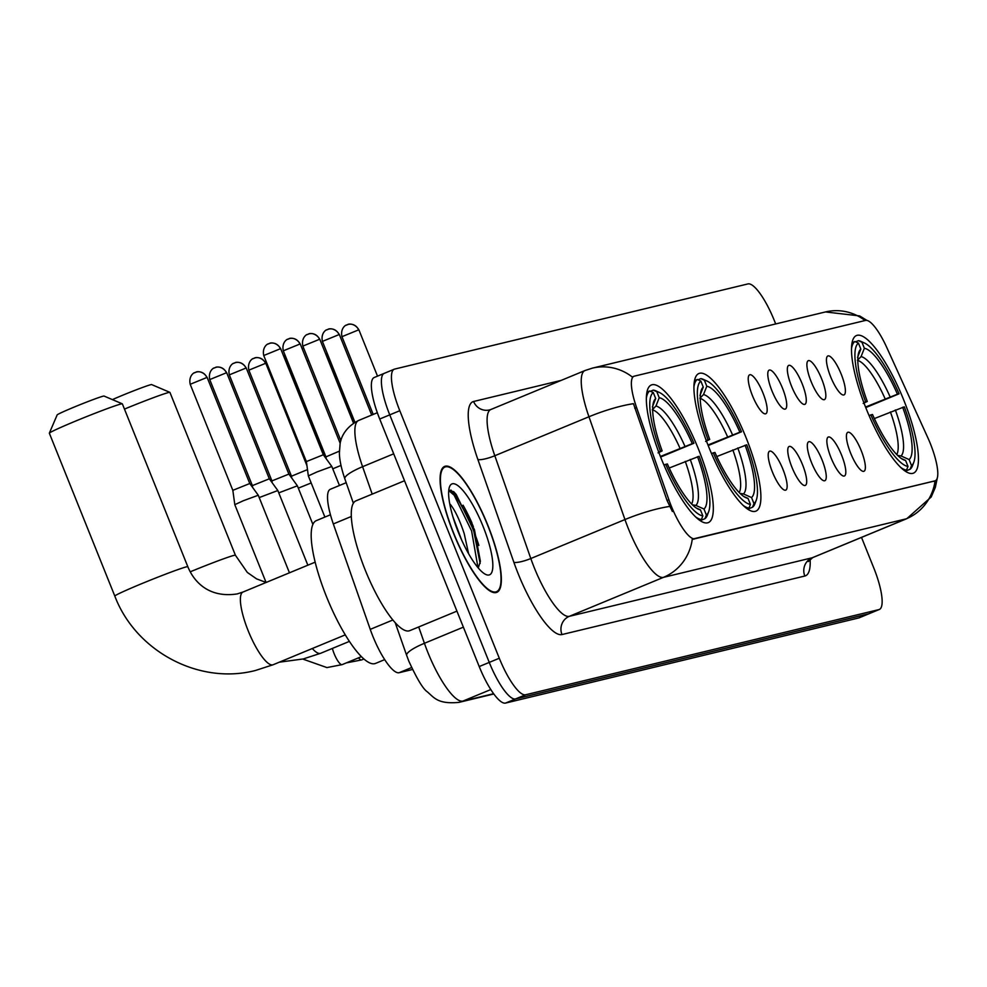 <?xml version="1.0" encoding="UTF-8"?>
<svg xmlns="http://www.w3.org/2000/svg" width="987" height="987" viewBox="0 0 987 987"><rect width="100%" height="100%" fill="white"/><g stroke="black" fill="none" stroke-linecap="round" stroke-linejoin="round"><path stroke-width="1.48" d="M746.123 437.809A74.469 19.024 67.5 0 0 698.919 373.505A74.469 19.024 67.5 0 0 708.703 446.827A74.469 19.024 67.5 0 0 755.894 511.13A74.469 19.024 67.5 0 0 746.123 437.809M698.537 449.282A74.469 19.024 67.5 0 0 651.346 384.979A74.469 19.024 67.5 0 0 661.13 458.301A74.469 19.024 67.5 0 0 708.321 522.604A74.469 19.024 67.5 0 0 698.537 449.282M903.673 399.834A74.469 19.024 67.5 0 0 856.482 335.531A74.469 19.024 67.5 0 0 866.265 408.852A74.469 19.024 67.5 0 0 913.456 473.155A74.469 19.024 67.5 0 0 903.673 399.834M830.622 376.713A21.072 5.379 -112.5 0 1 827.168 356.541A21.072 5.379 -112.5 0 1 841.208 374.159A21.072 5.379 -112.5 0 1 843.083 394.997A21.072 5.379 -112.5 0 1 830.622 376.713M811.067 381.426A21.072 5.379 -112.5 0 1 807.613 361.254A21.072 5.379 -112.5 0 1 821.653 378.872A21.072 5.379 -112.5 0 1 823.528 399.71A21.072 5.379 -112.5 0 1 811.067 381.426M791.512 386.139A21.072 5.379 -112.5 0 1 788.058 365.967A21.072 5.379 -112.5 0 1 802.098 383.585A21.072 5.379 -112.5 0 1 803.973 404.423A21.072 5.379 -112.5 0 1 791.512 386.139M771.957 390.852A21.072 5.379 -112.5 0 1 768.503 370.68A21.072 5.379 -112.5 0 1 782.543 388.298A21.072 5.379 -112.5 0 1 784.418 409.136A21.072 5.379 -112.5 0 1 771.957 390.852M752.402 395.565A21.072 5.379 -112.5 0 1 748.948 375.393A21.072 5.379 -112.5 0 1 762.988 393.011A21.072 5.379 -112.5 0 1 764.876 413.849A21.072 5.379 -112.5 0 1 752.402 395.565M850.597 453.07A21.072 5.379 -112.5 0 1 847.142 432.886A21.072 5.379 -112.5 0 1 861.182 450.516A21.072 5.379 -112.5 0 1 863.057 471.354A21.072 5.379 -112.5 0 1 850.597 453.07M831.042 457.783A21.072 5.379 -112.5 0 1 827.587 437.611A21.072 5.379 -112.5 0 1 841.627 455.229A21.072 5.379 -112.5 0 1 843.503 476.067A21.072 5.379 -112.5 0 1 831.042 457.783M811.487 462.496A21.072 5.379 -112.5 0 1 808.032 442.324A21.072 5.379 -112.5 0 1 822.072 459.942A21.072 5.379 -112.5 0 1 823.948 480.78A21.072 5.379 -112.5 0 1 811.487 462.496M791.932 467.209A21.072 5.379 -112.5 0 1 788.477 447.037A21.072 5.379 -112.5 0 1 802.517 464.655A21.072 5.379 -112.5 0 1 804.393 485.493A21.072 5.379 -112.5 0 1 791.932 467.209M772.377 471.922A21.072 5.379 -112.5 0 1 768.922 451.75A21.072 5.379 -112.5 0 1 782.962 469.368A21.072 5.379 -112.5 0 1 784.838 490.206A21.072 5.379 -112.5 0 1 772.377 471.922M927.669 437.364A37.938 9.697 -112.5 0 1 930.272 443.434A37.938 9.697 -112.5 0 1 935.244 480.792A37.938 9.697 -112.5 0 1 934.874 480.916L694.873 538.766A37.938 9.697 -112.5 0 1 668.89 499.743L636.578 407.495A37.938 9.697 -112.5 0 1 633.913 376.294A37.938 9.697 -112.5 0 1 634.283 376.17L865.574 320.417A37.938 9.697 -112.5 0 1 886.647 347.214L927.669 437.364M412.492 669.482L399.118 672.715A42.157 10.771 -112.5 0 1 370.248 629.361L333.322 523.937A42.157 10.771 -112.5 0 1 330.361 489.256L346.178 482.705M487.837 525.244A68.152 17.408 67.5 0 0 444.656 466.407A68.152 17.408 67.5 0 0 453.601 533.498A68.152 17.408 67.5 0 0 496.794 592.348A68.152 17.408 67.5 0 0 487.837 525.244M935.244 480.792L692.282 539.136A49.177 47.512 76.4 0 1 663.449 577.358A56.21 14.361 -112.5 0 1 628.374 528.65A56.21 14.361 -112.5 0 1 624.956 519.557L588.955 416.761A56.21 14.361 -112.5 0 1 584.995 370.532L490.86 409.506A56.21 14.361 67.5 0 0 494.808 455.735L530.809 558.531A56.21 14.361 67.5 0 0 534.238 567.624A56.21 14.361 67.5 0 0 569.302 616.332L812.141 557.803A56.21 14.361 67.5 0 0 812.683 557.618L808.316 561.578M471.946 522.925A56.913 14.534 67.5 0 0 463.051 505.196M374.579 377.392A42.157 10.771 67.5 0 0 374.172 377.527A42.157 10.771 67.5 0 0 379.711 419.019L479.213 666.558L489.256 662.4A42.157 10.771 67.5 0 0 515.559 698.932L868.868 613.766A42.157 10.771 67.5 0 0 869.288 613.63A42.157 10.771 67.5 0 1 868.868 613.766L515.559 698.932A42.157 10.771 67.5 0 1 489.256 662.4L389.754 414.873L489.256 662.4L499.299 658.243A42.157 10.771 67.5 0 0 525.602 694.774L878.911 609.608A42.157 10.771 67.5 0 0 879.318 609.472A42.157 10.771 67.5 0 0 873.791 567.981L861.503 537.409M384.622 373.234A42.157 10.771 67.5 0 0 384.214 373.37A42.157 10.771 67.5 0 0 389.754 414.873A42.157 10.771 67.5 0 1 384.214 373.37A42.157 10.771 67.5 0 1 384.622 373.234M865.044 320.541A49.177 47.512 76.4 0 0 825.477 311.941L592.36 368.139A49.177 47.512 -103.6 0 1 632.297 377.022L633.049 376.676M672.381 511.488L667.064 500.495L633.457 403.683A49.177 10.129 160.7 0 0 588.955 416.761L494.808 455.735A14.052 2.899 -19.3 0 1 477.881 459.51A70.262 17.951 -112.5 0 1 473.612 401.487L561.208 380.377M775.683 323.946L774.277 320.442A42.157 10.771 67.5 0 0 747.986 283.911L394.664 369.076A42.157 10.771 67.5 0 0 394.257 369.212A42.157 10.771 67.5 0 0 399.797 410.715L499.299 658.243M473.365 526.663A56.21 14.361 67.5 0 0 465.494 510.045M479.213 666.558A42.157 10.771 67.5 0 0 505.517 703.089L858.826 617.924A42.157 10.771 67.5 0 0 859.245 617.788L879.318 609.472M453.786 533.461A67.449 17.235 67.5 0 0 496.523 591.694A67.449 17.235 67.5 0 0 487.664 525.294A67.449 17.235 67.5 0 0 444.927 467.048A67.449 17.235 67.5 0 0 453.786 533.461M404.522 480.743L355.986 500.828A70.262 17.951 67.5 0 0 365.202 570.005A70.262 17.951 67.5 0 0 409.728 630.668L456.932 611.126M468.603 553.719L464.198 533.597C459.72 520.124 455.13 510.427 450.43 504.505A35.125 8.969 67.5 0 0 449.751 503.913M452.91 516.793L461.632 539.988M483.075 526.392A49.177 12.56 67.5 0 0 449.517 486.813A49.177 12.56 67.5 0 0 458.375 532.351A49.177 12.56 67.5 0 0 485.801 574.471A49.177 12.56 67.5 0 0 483.075 526.392M478.263 567.981L480.385 561.295L474.439 529.649L453.934 491.908L448.974 490.144M448.727 490.576L454.18 495.24L471.613 530.957L477.992 567.661M453.576 491.6L456.179 494.425L473.6 530.13L480.138 563.466M265.873 363.487A25.292 0.987 -21.9 0 1 266.774 363.068M283.639 355.875A25.292 0.987 -21.9 0 1 285.095 355.283M302.145 348.732A25.292 0.987 -21.9 0 1 303.688 348.189M354.814 422.362L327.499 354.419A39.344 1.53 158.1 0 0 327.45 354.382A39.344 1.53 158.1 0 0 326.142 354.543A39.344 1.53 158.1 0 0 325.957 354.592M308.66 360.563A39.344 1.53 158.1 0 0 307.13 361.143M290.129 367.806A39.344 1.53 158.1 0 0 289.203 368.176M271.733 375.43A39.344 1.53 158.1 0 0 270.833 375.825M865.537 407.026L897.43 394.195A60.429 15.434 67.5 0 0 864.365 348.275L861.947 342.242L858.382 340.663L855.569 341.835M861.947 342.242A66.882 17.087 67.5 0 1 864.464 343.007A66.882 17.087 67.5 0 1 899.058 393.801L865.759 407.582M900.637 467.369A69.695 17.803 67.5 0 0 906.535 470.096L908.003 466.432A66.882 17.087 67.5 0 1 870.879 414.885L869.066 415.564M904.758 470.836L906.535 470.096M863.81 402.548L865.648 401.857A66.882 17.087 67.5 0 1 858.419 343.094L854.853 341.514A69.695 17.803 67.5 0 0 851.51 348.682M854.853 341.514L852.089 342.662M864.464 343.007L861.096 341.477A69.695 17.803 67.5 0 0 858.382 340.663M870.879 414.885L872.52 414.491A60.429 15.434 67.5 0 0 903.487 459.745A60.429 15.434 67.5 0 0 905.572 460.411L908.003 466.432M858.419 343.094L860.837 349.127A60.429 15.434 67.5 0 0 858.912 352.051A60.429 15.434 67.5 0 0 867.277 401.462L865.648 401.857M899.058 393.801L897.43 394.195M905.572 460.411L901.39 458.548M857.543 357.442L860.837 349.127M867.277 401.462L863.193 403.424M864.365 348.275L861.071 356.591L857.407 360.354M913.814 462.224A66.882 17.087 67.5 0 1 911.532 465.58L910.076 469.244A69.695 17.803 67.5 0 0 912.519 465.691L913.814 462.224A66.882 17.087 67.5 0 0 904.302 406.829L874.346 418.574M910.076 469.244L905.301 471.218M911.532 465.58L909.101 459.56A60.429 15.434 67.5 0 0 902.661 407.224M897.615 455.414L901.02 455.957L909.101 459.56M112.395 399.612A25.292 0.987 -21.9 0 1 150.789 384.696A25.292 0.987 -21.9 0 1 151.628 384.585L169.887 392.357A39.344 1.53 158.1 0 0 168.58 392.53A39.344 1.53 158.1 0 0 124.461 409.087M707.975 445.001L739.868 432.17A60.429 15.434 67.5 0 0 706.803 386.25L704.385 380.229L700.819 378.638L698.006 379.81M704.385 380.229A66.882 17.087 67.5 0 1 706.902 380.994A66.882 17.087 67.5 0 1 741.496 431.775L708.197 445.556M743.075 505.344A69.695 17.803 67.5 0 0 748.985 508.071L750.441 504.419A66.882 17.087 67.5 0 1 713.317 452.86L711.504 453.551M747.196 508.811L748.985 508.071M706.248 440.523L708.086 439.832A66.882 17.087 67.5 0 1 700.856 381.081L697.291 379.489A69.695 17.803 67.5 0 0 693.947 386.657M697.291 379.489L694.527 380.637M706.902 380.994L703.534 379.452A69.695 17.803 67.5 0 0 700.819 378.638M713.317 452.86L714.958 452.465A60.429 15.434 67.5 0 0 745.938 497.719A60.429 15.434 67.5 0 0 748.01 498.386L750.441 504.419M700.856 381.081L703.275 387.101A60.429 15.434 67.5 0 0 701.35 390.038A60.429 15.434 67.5 0 0 709.715 439.437L708.086 439.832M741.496 431.775L739.868 432.17M748.01 498.386L743.84 496.523M699.98 395.417L703.275 387.101M709.715 439.437L705.643 441.411M706.803 386.25L703.509 394.566L699.845 398.329M756.252 500.199A66.882 17.087 67.5 0 1 753.969 503.567L752.513 507.219A69.695 17.803 67.5 0 0 754.956 503.666L756.252 500.199A66.882 17.087 67.5 0 0 746.74 444.804L716.784 456.549M752.513 507.219L747.751 509.193M753.969 503.567L751.539 497.534A60.429 15.434 67.5 0 0 745.099 445.199M740.053 493.389L743.458 493.944L751.539 497.534M190.232 571.806A39.344 1.53 -21.9 0 1 234.042 555.373A39.344 1.53 -21.9 0 1 235.412 555.249L169.937 392.407A39.344 1.53 158.1 0 0 169.887 392.357M49.35 433.157L57.16 414.91A25.292 0.987 -21.9 0 1 77.677 405.645A25.292 0.987 -21.9 0 1 103.216 396.169A25.292 0.987 -21.9 0 1 104.054 396.058L122.314 403.831A39.344 1.53 158.1 0 0 121.006 403.991A39.344 1.53 158.1 0 0 81.292 418.747A39.344 1.53 158.1 0 0 49.35 433.157A39.344 1.53 158.1 0 0 49.35 433.219L114.813 596.074A39.344 1.53 -21.9 0 1 146.051 581.886A39.344 1.53 -21.9 0 1 186.469 566.846A39.344 1.53 -21.9 0 1 187.826 566.723C194.229 582.441 209.417 598.171 237.176 593.927L243.012 592.027A39.344 10.055 -112.5 0 0 248.181 630.767A39.344 10.055 -112.5 0 0 272.72 664.868A39.344 10.055 -112.5 0 0 273.115 664.744L255.621 670.432C199.201 685.249 135.75 651.383 114.813 596.074M660.402 456.475L692.282 443.644A60.429 15.434 67.5 0 0 659.23 397.724L656.811 391.691L653.246 390.112L650.421 391.284M330.46 514.77L316.371 520.605A77.282 19.74 67.5 0 0 326.512 596.691A77.282 19.74 67.5 0 0 375.492 663.424L384.671 659.624M656.811 391.691A66.882 17.087 67.5 0 1 659.328 392.456A66.882 17.087 67.5 0 1 693.923 443.249L660.624 457.03M695.502 516.818A69.695 17.803 67.5 0 0 701.399 519.544L702.855 515.88A66.882 17.087 67.5 0 1 665.744 464.334L663.918 465.013M699.61 520.285L701.399 519.544M658.674 451.984L660.5 451.306A66.882 17.087 67.5 0 1 653.271 392.542L649.717 390.963A69.695 17.803 67.5 0 0 646.362 398.131M649.717 390.963L646.954 392.11M659.328 392.456L655.96 390.914A69.695 17.803 67.5 0 0 653.246 390.112M665.744 464.334L667.372 463.939A60.429 15.434 67.5 0 0 698.352 509.193A60.429 15.434 67.5 0 0 700.437 509.86L702.855 515.88M653.271 392.542L655.701 398.575A60.429 15.434 67.5 0 0 653.776 401.499A60.429 15.434 67.5 0 0 662.141 450.911L660.5 451.306M693.923 443.249L692.282 443.644M700.437 509.86L696.254 507.997M652.395 406.878L655.701 398.575M662.141 450.911L658.058 452.873M659.23 397.724L655.936 406.039L652.271 409.79M708.678 511.673A66.882 17.087 67.5 0 1 706.384 515.029L704.928 518.693A69.695 17.803 67.5 0 0 707.383 515.14L708.678 511.673A66.882 17.087 67.5 0 0 699.154 456.278L669.211 468.023M704.928 518.693L700.165 520.667M706.384 515.029L703.965 509.008A60.429 15.434 67.5 0 0 697.525 456.673M692.479 504.863L695.872 505.406L703.965 509.008M187.826 566.723L122.363 403.868A39.344 1.53 158.1 0 0 122.314 403.831M298.321 488.146L311.176 482.964M253.93 358.269A9.13 8.821 76.4 0 1 265.491 363.364L248.86 370.15L291.486 476.19L307.475 469.602M278.766 492.858L297.383 485.814L288.883 474.093L271.931 480.903L272.19 482.754M259.211 497.571L277.828 490.527L269.328 478.806L252.376 485.616L252.635 487.467M243.37 500.717L258.273 495.24L249.773 483.519L232.833 490.329L234.807 504.665L243.37 500.717M332.755 468.825L340.996 465.42M288.364 338.948A9.13 8.821 76.4 0 1 299.925 344.031L283.294 350.817L325.932 456.87L339.392 451.145M316.913 471.971L331.817 466.481L323.317 454.76L306.377 461.583L308.351 475.919L316.913 471.971M636.578 407.495L634.764 408.248M668.89 499.743L667.064 500.495M694.873 538.766L693.627 539.272M934.874 480.916L933.64 481.422M351.323 516.485L333.322 523.937M392.863 619.996L370.248 629.361M411.579 667.557L399.118 672.715M810.117 559.222A70.262 17.951 -112.5 0 1 804.824 576.026L561.985 634.555A14.052 13.571 76.4 0 1 569.302 616.332L663.449 577.358L906.276 518.829A49.177 47.512 -103.6 0 0 935.084 480.854M561.985 634.555A70.262 17.951 -112.5 0 1 518.15 573.669A70.262 17.951 -112.5 0 1 513.869 562.294L477.881 459.51M669.667 506.442A49.177 10.129 160.7 0 0 624.956 519.557L530.809 558.531A14.052 2.899 -19.3 0 1 513.869 562.294M937.342 477.794L935.318 487.418L931.173 497.029L906.831 518.656A56.21 14.361 -112.5 0 1 906.276 518.829L812.141 557.803A14.052 13.571 76.4 0 0 804.824 576.026M525.602 694.774L505.517 703.089M878.911 609.608L858.826 617.924M399.797 410.715L379.711 419.019M490.86 409.506L489.466 409.95A14.052 13.571 76.4 0 1 473.612 401.487M418.698 626.955L424.422 643.29A56.21 14.361 67.5 0 0 427.84 652.382A56.21 14.361 67.5 0 0 462.915 701.091L490.798 689.555M463.372 627.152L424.422 643.29A28.105 5.786 160.7 0 0 406.669 655.417L395.207 622.698M406.669 655.417L408.828 661.167C416.736 678.377 422.744 688.47 426.84 691.455C433.836 697.069 437.093 704.496 459.017 702.362A28.105 27.155 76.4 0 0 462.915 701.091L493.611 693.701M372.185 494.117L362.587 466.703A28.105 5.786 160.7 0 0 344.833 478.831C341.243 468.282 339.442 459.621 339.405 452.823L340.071 444.064C340.367 441.423 342.526 428.568 358.626 420.462A56.21 14.361 67.5 0 0 362.587 466.703L393.69 453.823M473.55 530.648A56.21 14.361 67.5 0 0 450.899 490.033M478.855 545.404A56.21 14.361 67.5 0 0 474.846 533.967M885.166 398.896A51.99 13.275 67.5 0 0 857.814 360.452M890.126 396.934A54.051 13.806 67.5 0 0 861.071 356.591M901.02 455.957A54.051 13.806 67.5 0 0 895.357 409.963M896.788 454.575A51.99 13.275 67.5 0 0 890.397 411.924M349.398 641.39L320.689 653.271A39.344 10.055 -112.5 0 1 320.306 653.394A39.344 10.055 -112.5 0 1 312.299 648.521M727.604 436.883A51.99 13.275 67.5 0 0 700.252 398.427M732.564 434.922A54.051 13.806 67.5 0 0 703.509 394.566M743.458 493.944A54.051 13.806 67.5 0 0 737.795 447.95M739.226 492.562A51.99 13.275 67.5 0 0 732.835 449.912M680.018 448.345A51.99 13.275 67.5 0 0 652.678 409.901M684.978 446.383A54.051 13.806 67.5 0 0 655.936 406.039M695.872 505.406A54.051 13.806 67.5 0 0 690.221 459.411M691.64 504.024A51.99 13.275 67.5 0 0 685.262 461.373M283.8 356.455A9.13 8.821 76.4 0 1 285.046 358.651L283.516 355.739M265.491 363.364L265.811 363.339C260.95 355.308 253.56 358.034 255.189 357.862L252.882 358.762C254.338 357.738 246.849 360.674 248.86 370.15M245.936 368.077L246.256 368.052C241.396 360.021 234.018 362.747 235.634 362.574A9.13 8.821 76.4 0 1 245.936 368.077L229.305 374.863L271.931 480.903M234.375 362.982A9.13 8.821 76.4 0 1 235.634 362.574L233.327 363.475C234.783 362.451 227.294 365.387 229.305 374.863M226.381 372.79L226.702 372.765C221.841 364.734 214.463 367.46 216.091 367.287A9.13 8.821 76.4 0 1 226.381 372.79L209.75 379.576L252.376 485.616M214.821 367.695A9.13 8.821 76.4 0 1 216.091 367.287L213.772 368.188C215.228 367.164 207.751 370.1 209.75 379.576M363.907 658.995L361.711 659.908A12.646 3.232 -112.5 0 1 361.378 659.97A12.646 3.232 -112.5 0 1 358.552 657.836M206.826 377.503L207.147 377.478C202.286 369.446 194.908 372.173 196.536 372A9.13 8.821 76.4 0 1 206.826 377.503L190.195 384.288L232.833 490.329M195.266 372.407A9.13 8.821 76.4 0 1 196.536 372L194.217 372.901C195.673 371.877 188.196 374.813 190.195 384.288M361.415 656.651L342.156 664.621A12.646 3.232 -112.5 0 1 341.823 664.683A12.646 3.232 -112.5 0 1 334.149 653.702A12.646 3.232 -112.5 0 1 332.385 648.434M358.589 329.892L358.91 329.868C354.049 321.836 346.659 324.563 348.288 324.39A9.13 8.821 76.4 0 1 358.589 329.892L341.958 336.678L373.209 414.429M347.029 324.809A9.13 8.821 76.4 0 1 348.288 324.39L345.981 325.291C347.436 324.267 339.947 327.203 341.958 336.678M339.034 334.605L339.355 334.581C334.494 326.549 327.116 329.276 328.733 329.103A9.13 8.821 76.4 0 1 339.034 334.605L322.404 341.391L354.925 422.3M327.474 329.522A9.13 8.821 76.4 0 1 328.733 329.103L326.426 330.003C327.881 328.979 320.393 331.916 322.404 341.391M319.48 339.318L319.8 339.294C314.939 331.262 307.562 333.988 309.19 333.816A9.13 8.821 76.4 0 1 319.48 339.318L302.849 346.104L340.873 440.683M307.919 334.235A9.13 8.821 76.4 0 1 309.19 333.816L306.871 334.716C308.326 333.692 300.85 336.629 302.849 346.104M299.925 344.031L300.245 344.007C295.384 335.975 288.007 338.701 289.635 338.529L287.316 339.442C288.772 338.405 281.295 341.342 283.294 350.817M280.37 348.744L280.69 348.719C275.829 340.688 268.452 343.414 270.08 343.242A9.13 8.821 76.4 0 1 280.37 348.744L263.739 355.53L306.377 461.583M268.809 343.661A9.13 8.821 76.4 0 1 270.08 343.242L267.773 344.155C269.217 343.118 261.74 346.055 263.739 355.53M633.913 376.294L632.235 376.985M592.36 368.139L584.995 370.532M825.477 311.941L859.628 315.914L866.956 320.417M394.257 369.212L374.172 377.527M906.831 518.656L812.683 557.618M358.626 420.462L377.33 412.726M353.371 503.234L344.833 478.831M493.808 693.972L459.017 702.362M494.216 592.644L496.523 591.694M442.62 468.011L444.927 467.048M325.537 353.568L327.45 354.382M320.689 653.271L303.194 658.958L279.272 662.191M235.412 555.249L247.305 572.423L256.595 578.888L266.145 582.453M345.277 634.863L273.115 664.744M315.186 562.158L243.012 592.027M285.366 358.626L324.871 456.907M291.486 476.19L291.745 478.041M265.811 363.339L306.932 465.63M312.891 524.405L297.383 485.814M246.256 368.052L288.883 474.093M361.711 659.908L346.4 662.869M307.845 565.193L277.828 490.527M226.702 372.765L269.328 478.806M342.156 664.621L326.931 667.582L302.787 659.057M266.071 582.441L234.807 504.678M289.45 572.805L258.273 495.24M207.147 377.478L249.773 483.519M358.91 329.868L377.515 376.146M339.355 334.581L371.704 415.046M319.8 339.294L353.519 423.176M325.932 456.87L326.179 458.708M300.245 344.007L340.194 443.397M324.896 517.077L308.351 475.919M339.454 485.493L331.817 466.481M280.69 348.719L323.317 454.773"/></g></svg>
